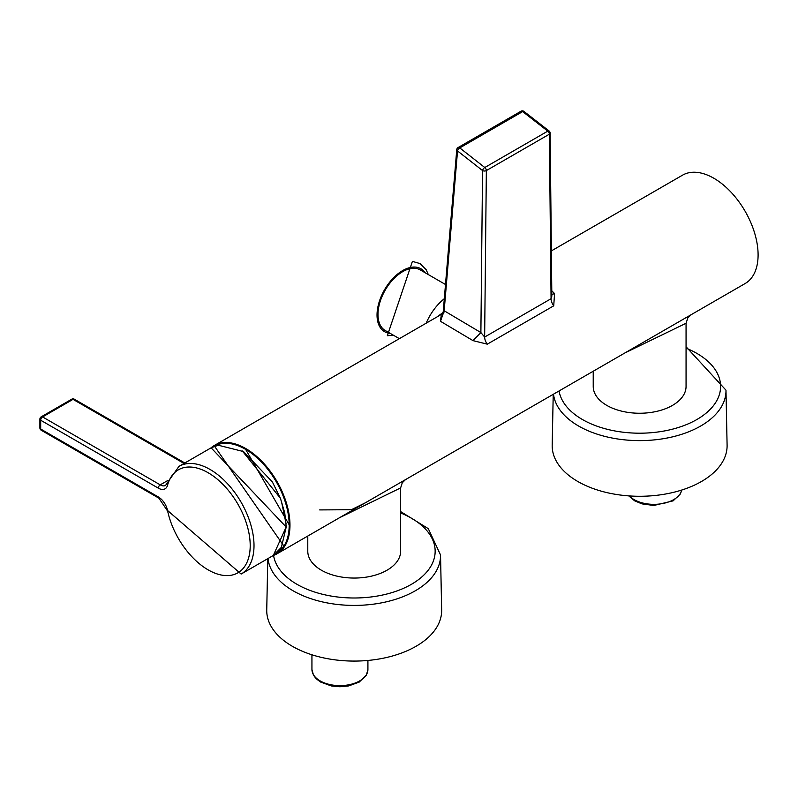 <?xml version="1.0" encoding="UTF-8"?>
<svg xmlns="http://www.w3.org/2000/svg" width="798" height="798" viewBox="0 0 798 798"><rect width="100%" height="100%" fill="white"/><g stroke="black" fill="none" stroke-linecap="round" stroke-linejoin="round"><path stroke-width="1.2" d="M275.819 553.762A61.955 35.77 -120 0 0 283.829 546.261A61.955 35.77 -120 0 0 271.33 474.052A61.955 35.77 -120 0 0 213.874 446.481M245.565 449.244L289.265 524.934M399.369 338.661L385.235 330.502A34.982 20.199 -60 0 1 382.92 294.522A34.982 20.199 -60 0 1 414.581 268.288A34.982 20.199 -60 0 1 420.217 269.904L445.484 284.497M426.182 323.18A39.022 22.534 -60 0 1 444.296 298.711M443.159 312.407L437.144 316.846M551.368 250.901L682.569 175.151A62.573 36.129 60 0 1 730.788 191.919A62.573 36.129 60 0 1 758.1 254.881A62.573 36.129 60 0 1 745.142 283.529L277.016 553.802A62.573 36.129 -120 0 0 289.973 525.154A62.573 36.129 -120 0 0 262.662 462.192A62.573 36.129 -120 0 0 214.443 445.424A62.573 36.129 -120 0 0 211.101 447.818L286.173 527.019L273.295 555.478L281.365 547.368L286.243 526.909L284.746 512.885L280.477 498.461L272.407 481.972L243.52 451.568L218.293 445.234L211.131 447.808L178.971 466.371A62.164 35.89 60 0 1 232.019 488.935A62.164 35.89 60 0 1 252.517 557.842A62.164 35.89 60 0 1 241.136 574.051L273.295 555.478M273.265 555.498A62.573 36.129 -120 0 0 277.016 553.802M400.626 487.897L400.626 551.248A46.424 26.803 180 0 1 371.968 576.016A46.424 26.803 180 0 1 321.375 570.201A46.424 26.803 180 0 1 307.779 551.248L307.779 536.037M405.484 479.628L402.282 482.76L400.626 487.907L339.439 517.752M268.008 558.53A86.344 49.845 180 0 0 279.25 580.316A86.344 49.845 180 0 0 376.865 603.667A86.344 49.845 180 0 0 440.536 554.979L441.653 609.981A87.461 50.493 180 0 1 377.165 659.308A87.461 50.493 180 0 1 278.273 635.647A87.461 50.493 180 0 1 266.741 609.981L267.789 558.66M239.709 446.232A61.705 35.631 60 0 1 289.365 524.805A61.705 35.631 60 0 1 288.946 531.508M624.974 352.906L686.061 323.26L686.061 386.451A46.424 26.803 180 0 1 657.402 411.209A46.424 26.803 180 0 1 606.819 405.404A46.424 26.803 180 0 1 593.223 386.451L593.223 371.24M686.061 346.771L725.981 390.182L727.098 445.184A87.461 50.493 180 0 1 641.662 496.266A87.461 50.493 180 0 1 552.186 445.184L553.223 394.332M280.148 497.902L242.283 450.93M286.083 523.777L281.485 501.533M184.827 462.99L74.384 399.229L73.037 399.359L184.039 463.448M74.384 399.229A2.693 2.693 0 0 0 71.69 399.229A2.693 1.556 60 0 1 72.638 399.18A2.693 1.556 60 0 1 73.037 399.359L42.593 416.935A2.693 1.556 60 0 0 41.247 416.805A2.693 2.693 0 0 0 39.9 419.14A2.693 1.556 -0 0 0 40.688 420.237L158.323 488.157A13.456 7.771 -120 0 0 167.52 485.314A59.471 34.334 60 0 1 219.011 480.665A59.471 34.334 60 0 1 248.777 557.313A59.471 34.334 60 0 1 208.148 569.872A59.471 34.334 60 0 1 167.52 510.401A13.456 7.771 -120 0 0 158.323 496.945L40.688 429.025L40.688 420.237A2.693 1.556 120 0 1 42.593 416.935L160.228 484.855A10.763 6.214 -120 0 0 165.615 485.393L166.822 483.518A2.693 1.905 15 0 0 167.52 485.314M39.9 427.928A2.693 2.693 0 0 0 41.247 430.252A2.693 1.556 -60 0 1 40.688 429.025A2.693 1.556 -0 0 1 39.9 427.928L39.9 419.14M551.777 290.771L554.55 293.544L553.732 305.824L487.309 344.167L472.995 340.626L440.496 321.305L441.015 316.806L441.893 316.297M551.817 294.572L554.55 293.544M441.583 316.686A8.07 4.658 60 0 1 441.015 316.806M553.732 305.824A8.07 4.658 -120 0 1 551.069 298.711L549.353 134.214A2.693 1.576 -0.6 0 0 550.141 133.086L551.837 296.108L551.069 298.711L484.645 337.055L480.885 332.567L444.177 310.761L443.778 313.275M443.109 312.906L441.284 316.996L442.132 316.447M487.309 344.167A8.07 4.658 -120 0 1 484.645 337.055L486.351 170.582A2.693 1.536 -179.4 0 1 482.551 170.563L457.533 150.952L444.177 310.761L440.496 321.305M550.141 133.086A2.693 2.693 0 0 0 549.104 130.992A2.693 1.257 127.9 0 0 547.777 131.141A2.693 1.556 -120 0 1 549.353 134.214L486.351 170.582A2.693 1.556 -120 0 0 484.775 167.51A2.693 1.267 -51.9 0 0 482.551 170.563L480.885 332.567L472.995 340.626M549.104 130.992L523.987 111.441A2.693 2.693 0 0 0 520.984 111.241L458.092 147.55A2.693 1.556 60 0 1 459.768 147.909A2.693 1.267 -51.9 0 0 457.533 150.952A2.693 1.656 -175.2 0 1 456.755 149.655L443.119 312.906M523.987 111.441A2.693 1.257 127.9 0 0 522.66 111.59L459.768 147.909L484.775 167.51L547.777 131.141L522.66 111.59A2.693 1.556 60 0 0 520.984 111.241M390.132 333.335A36.329 20.977 -60 0 1 380.257 298.791A36.329 20.977 -60 0 1 415.04 267.061A36.329 20.977 -60 0 1 425.115 272.736M313.075 674.021A27.99 16.16 0 0 0 359.718 680.894A27.99 16.16 0 0 0 367.918 669.462L366.362 675.238L359.16 682.12L348.626 685.931L339.908 686.759L331.3 685.941L320.467 681.991L316.078 678.639L313.494 675.248L311.938 669.462A27.99 16.16 0 0 0 313.075 674.021M400.626 512.954A80.957 46.743 180 0 1 424.476 528.047A80.957 46.743 180 0 1 394.392 591.827A80.957 46.743 180 0 1 283.918 574.45A80.957 46.743 180 0 1 273.564 555.398M629.343 495.927A27.99 16.16 0 0 0 673.702 499.618A27.99 16.16 0 0 0 681.711 490.052M686.061 348.157A80.957 46.743 180 0 1 717.133 399.988A80.957 46.743 180 0 1 641.512 433.184A80.957 46.743 180 0 1 559.059 390.96M725.981 390.182A86.344 49.845 180 0 1 641.632 440.606A86.344 49.845 180 0 1 553.503 394.172M167.58 482.581A2.693 1.905 15 0 0 166.822 483.518L178.971 466.371M167.76 480.506L160.228 484.855A2.693 1.556 120 0 0 158.323 488.157M167.52 510.401A2.693 1.097 -11.5 0 1 166.782 509.832L158.882 498.171A2.693 1.556 -60 0 1 158.323 496.945M275.759 553.812L283.958 546.181L214.463 446.112L213.804 446.501M428.317 274.582L426.162 269.694L420.027 263.579L412.406 261.385L387.339 335.729L393.334 335.18M367.918 660.455L367.918 669.462M440.536 554.979L428.297 528.655L400.626 511.568M628.764 495.887L634.59 500.795L641.951 503.867L653.811 505.483L673.143 500.845L680.355 493.962L681.751 490.042M41.247 416.805L71.69 399.229M158.882 498.171L41.247 430.252M166.782 509.832L241.136 574.051M311.938 654.789L311.938 669.462M443.05 313.444L214.443 445.424M458.092 147.55A2.693 2.693 0 0 0 456.755 149.655M686.061 323.26L687.846 317.863L691.128 314.711M365.275 502.84L351.379 509.713L319.699 509.922"/></g></svg>
